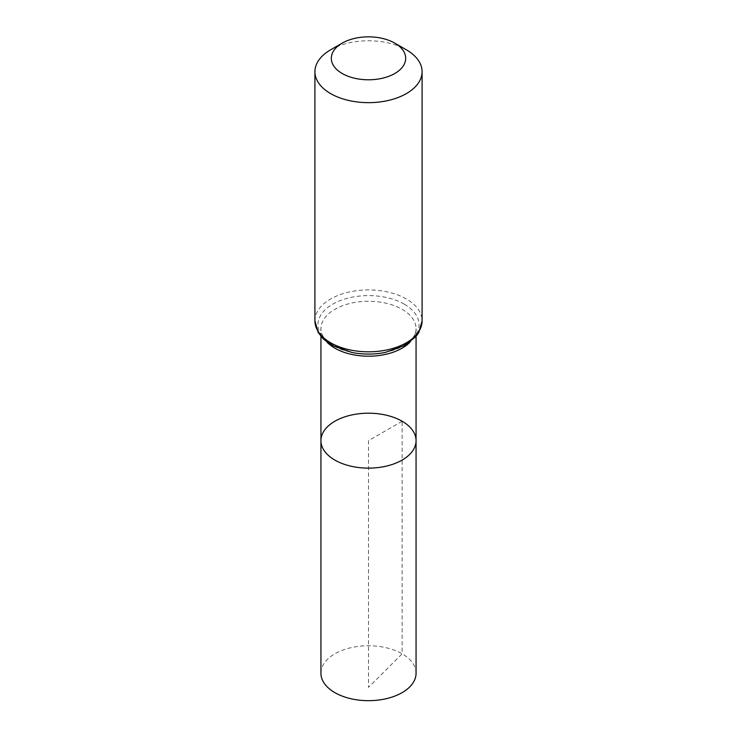 <?xml version="1.0" encoding="UTF-8"?>
<svg xmlns="http://www.w3.org/2000/svg" width="737" height="737" viewBox="0 0 737 737"><rect width="100%" height="100%" fill="white"/><g stroke="black" fill="none" stroke-linecap="round" stroke-linejoin="round"><path stroke-width="0.55" stroke-dasharray="3.69 2.76" d="M416.064 440.662A47.564 27.462 0 0 0 402.135 421.242A47.564 27.462 0 0 0 350.296 415.29A47.564 27.462 0 0 0 320.936 440.662M330.6 49.84A53.589 30.945 180 0 1 406.4 49.84M416.064 673.213A47.564 27.462 0 0 0 368.5 645.759A47.564 27.462 0 0 0 320.936 673.213M402.135 421.242L368.5 440.662L368.5 687.354L402.135 653.802L402.135 421.242M326.786 341.931A47.564 27.462 180 0 1 320.936 328.739A47.564 27.462 180 0 1 350.296 303.368A47.564 27.462 180 0 1 402.135 309.319A47.564 27.462 180 0 1 416.064 328.739A47.564 27.462 180 0 1 410.214 341.931M314.911 320.871A53.589 30.945 180 0 1 347.993 292.285A53.589 30.945 180 0 1 406.4 298.992A53.589 30.945 180 0 1 422.089 320.871M404.263 304.16A50.577 29.204 180 0 1 381.591 353.014A50.577 29.204 180 0 1 319.646 317.251A50.577 29.204 180 0 1 404.263 304.16M416.064 336.394L416.064 328.739C417.713 339.923 394.765 354.856 367.68 353.935C341.176 354.304 319.388 339.646 320.936 328.739L320.936 336.394"/><path stroke-width="1.11" d="M320.936 440.662A47.564 27.462 0 0 0 368.5 468.124A47.564 27.462 0 0 0 416.064 440.662A47.564 27.462 180 0 1 386.704 466.033A47.564 27.462 180 0 1 334.865 460.081A47.564 27.462 180 0 1 320.936 440.662A47.564 27.462 180 0 1 368.5 413.199A47.564 27.462 180 0 1 416.064 440.662L416.064 673.213A47.564 27.462 0 0 1 386.704 698.584A47.564 27.462 0 0 1 334.865 692.633A47.564 27.462 0 0 1 320.936 673.213L320.936 336.394M406.4 49.84L394.792 43.133A37.182 21.465 180 0 1 394.792 73.497A37.182 21.465 180 0 1 342.208 73.497A37.182 21.465 180 0 1 342.208 43.133A37.182 21.465 180 0 1 394.792 43.133L406.4 49.84A53.589 30.945 180 0 1 422.089 71.719A53.589 30.945 180 0 1 368.5 102.655A53.589 30.945 180 0 1 314.911 71.719A53.589 30.945 180 0 1 330.6 49.84L342.208 43.133M410.214 341.931A47.564 27.462 180 0 1 368.5 356.201A47.564 27.462 180 0 1 326.786 341.931M422.089 320.871A53.589 30.945 180 0 1 368.5 351.816A53.589 30.945 180 0 1 314.911 320.871L318.135 332.424L323.257 338.9L331.88 345.303L352.065 352.516C363.092 354.608 374.12 354.598 385.138 352.479L405.203 345.248L416.156 336.284L418.828 332.479L422.089 320.871L422.089 71.719M416.064 336.394L416.064 440.662M314.911 71.719L314.911 320.871"/></g></svg>
